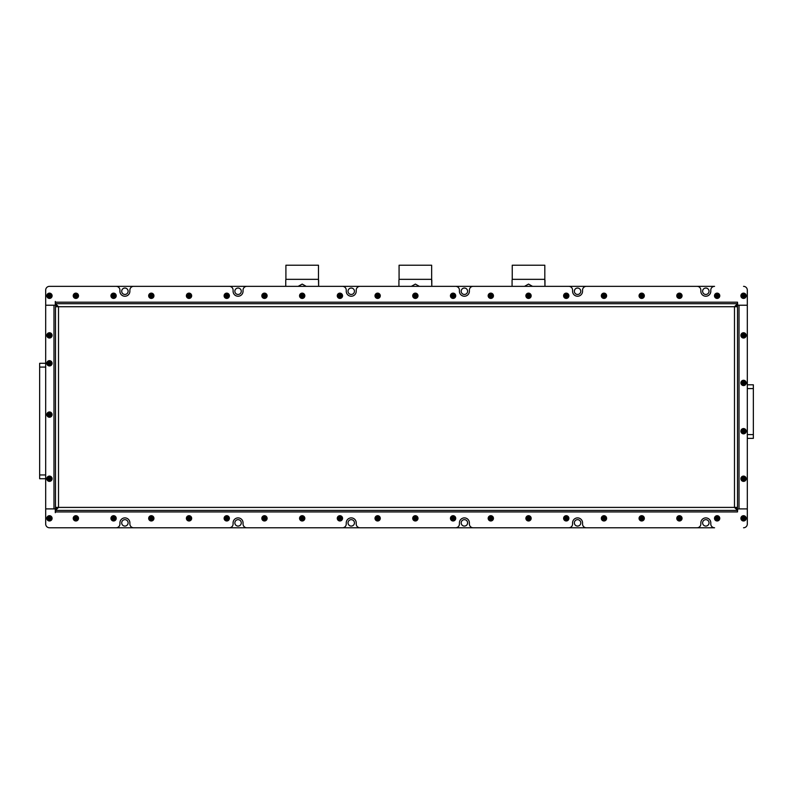 <?xml version="1.0" encoding="UTF-8"?>
<svg xmlns="http://www.w3.org/2000/svg" width="793" height="793" viewBox="0 0 793 793"><rect width="100%" height="100%" fill="white"/><g stroke="black" fill="none" stroke-linecap="round" stroke-linejoin="round"><path stroke-width="1.19" d="M702.618 291.259A3.202 3.202 0 0 0 705.82 294.461A3.202 3.202 0 0 0 709.031 291.259A3.202 3.202 0 0 0 705.82 288.047A3.202 3.202 0 0 0 702.618 291.259M574.36 291.259A3.202 3.202 0 0 0 577.562 294.461A3.202 3.202 0 0 0 580.773 291.259A3.202 3.202 0 0 0 577.562 288.047A3.202 3.202 0 0 0 574.36 291.259M461.189 291.259A3.202 3.202 0 0 0 464.401 294.461A3.202 3.202 0 0 0 467.602 291.259A3.202 3.202 0 0 0 464.401 288.047A3.202 3.202 0 0 0 461.189 291.259M348.028 291.259A3.202 3.202 0 0 0 351.23 294.461A3.202 3.202 0 0 0 354.441 291.259A3.202 3.202 0 0 0 351.23 288.047A3.202 3.202 0 0 0 348.028 291.259M234.857 291.259A3.202 3.202 0 0 0 238.069 294.461A3.202 3.202 0 0 0 241.27 291.259A3.202 3.202 0 0 0 238.069 288.047A3.202 3.202 0 0 0 234.857 291.259M121.696 291.259A3.202 3.202 0 0 0 124.897 294.461A3.202 3.202 0 0 0 128.109 291.259A3.202 3.202 0 0 0 124.897 288.047A3.202 3.202 0 0 0 121.696 291.259M121.696 522.865A3.202 3.202 0 0 0 124.897 526.076A3.202 3.202 0 0 0 128.109 522.865A3.202 3.202 0 0 0 124.897 519.663A3.202 3.202 0 0 0 121.696 522.865M234.857 522.865A3.202 3.202 0 0 0 238.069 526.076A3.202 3.202 0 0 0 241.27 522.865A3.202 3.202 0 0 0 238.069 519.663A3.202 3.202 0 0 0 234.857 522.865M348.028 522.865A3.202 3.202 0 0 0 351.23 526.076A3.202 3.202 0 0 0 354.441 522.865A3.202 3.202 0 0 0 351.23 519.663A3.202 3.202 0 0 0 348.028 522.865M461.189 522.865A3.202 3.202 0 0 0 464.401 526.076A3.202 3.202 0 0 0 467.602 522.865A3.202 3.202 0 0 0 464.401 519.663A3.202 3.202 0 0 0 461.189 522.865M574.36 522.865A3.202 3.202 0 0 0 577.562 526.076A3.202 3.202 0 0 0 580.773 522.865A3.202 3.202 0 0 0 577.562 519.663A3.202 3.202 0 0 0 574.36 522.865M702.618 522.865A3.202 3.202 0 0 0 705.82 526.076A3.202 3.202 0 0 0 709.031 522.865A3.202 3.202 0 0 0 705.82 519.663A3.202 3.202 0 0 0 702.618 522.865M39.65 478.734L45.687 478.734L39.65 478.734L39.65 474.957L45.687 474.957M45.687 363.303L39.65 363.303L39.65 474.957M49.453 527.771L714.572 527.771A3.777 3.777 0 0 1 710.796 524.004L710.796 522.865A4.976 4.976 0 0 0 705.82 517.888A4.976 4.976 0 0 0 700.843 522.865L700.843 524.004A3.777 3.777 0 0 1 697.067 527.771L586.314 527.771A3.777 3.777 0 0 1 582.548 524.004L582.548 522.865A4.976 4.976 0 0 0 577.562 517.888A4.976 4.976 0 0 0 572.586 522.865L572.586 524.004A3.777 3.777 0 0 1 568.819 527.771L473.153 527.771A3.777 3.777 0 0 1 469.377 524.004L469.377 522.865A4.976 4.976 0 0 0 464.401 517.888A4.976 4.976 0 0 0 459.425 522.865L459.425 524.004A3.777 3.777 0 0 1 455.648 527.771L359.982 527.771A3.777 3.777 0 0 1 356.216 524.004L356.216 522.865A4.976 4.976 0 0 0 351.23 517.888A4.976 4.976 0 0 0 346.254 522.865L346.254 524.004A3.777 3.777 0 0 1 342.487 527.771L246.821 527.771A3.777 3.777 0 0 1 243.045 524.004L243.045 522.865A4.976 4.976 0 0 0 238.069 517.888A4.976 4.976 0 0 0 233.092 522.865L233.092 524.004A3.777 3.777 0 0 1 229.316 527.771L133.65 527.771A3.777 3.777 0 0 1 129.883 524.004L129.883 522.865A4.976 4.976 0 0 0 124.897 517.888A4.976 4.976 0 0 0 119.921 522.865L119.921 524.004A3.777 3.777 0 0 1 116.155 527.771L49.463 527.771A3.777 3.777 0 0 1 45.687 524.004A3.777 3.777 0 0 0 49.453 527.771M55.49 302.192L55.49 303.699L737.51 303.699L737.51 302.192L55.49 302.192L55.302 301.439L55.302 305.216L45.687 305.216L45.687 290.119A3.777 3.777 0 0 1 49.463 286.352L116.155 286.352A3.777 3.777 0 0 1 119.921 290.119L119.921 291.259A4.976 4.976 0 0 0 124.897 296.235A4.976 4.976 0 0 0 129.883 291.259L129.883 290.119A3.777 3.777 0 0 1 133.65 286.352L229.316 286.352A3.777 3.777 0 0 1 233.092 290.119L233.092 291.259A4.976 4.976 0 0 0 238.069 296.235A4.976 4.976 0 0 0 243.045 291.259L243.045 290.119A3.777 3.777 0 0 1 246.821 286.352L342.487 286.352A3.777 3.777 0 0 1 346.254 290.119L346.254 291.259A4.976 4.976 0 0 0 351.23 296.235A4.976 4.976 0 0 0 356.216 291.259L356.216 290.119A3.777 3.777 0 0 1 359.982 286.352L455.648 286.352A3.777 3.777 0 0 1 459.425 290.119L459.425 291.259A4.976 4.976 0 0 0 464.401 296.235A4.976 4.976 0 0 0 469.377 291.259L469.377 290.119A3.777 3.777 0 0 1 473.153 286.352L568.819 286.352A3.777 3.777 0 0 1 572.586 290.119L572.586 291.259A4.976 4.976 0 0 0 577.562 296.235A4.976 4.976 0 0 0 582.548 291.259L582.548 290.119A3.777 3.777 0 0 1 586.314 286.352L697.067 286.352A3.777 3.777 0 0 1 700.843 290.119L700.843 291.259A4.976 4.976 0 0 0 705.82 296.235A4.976 4.976 0 0 0 710.796 291.259L710.796 290.119A3.777 3.777 0 0 1 714.572 286.352L49.453 286.352A3.777 3.777 0 0 0 45.687 290.119L45.687 524.004L45.687 508.908L55.302 508.908L55.302 512.684L55.49 511.931L737.51 511.931L737.51 508.878L739.017 508.878L739.017 305.255L737.51 305.255L737.51 507.401L734.487 507.401L737.51 510.424L55.49 510.424L58.513 507.401L55.49 507.401L55.49 306.722L58.513 306.722L55.49 303.699L55.49 305.255L53.983 305.255L53.983 508.878L55.49 508.878L55.49 507.401M753.35 384.803L747.313 384.803L753.35 384.803L747.313 384.803L753.35 384.803L753.35 388.58L747.313 388.58M747.313 438.37L753.35 438.37L753.35 388.58M737.51 511.931L737.698 508.908L747.313 508.908L739.017 508.878M739.017 305.255L747.313 305.255L747.313 290.119L747.313 305.216L737.698 305.216L737.51 302.192M544.811 279.334L544.811 265.229L512.238 265.229L512.238 279.334L544.811 279.334L544.969 286.352L544.969 280.127M532.539 286.352L528.525 284.092L524.51 286.352M512.08 286.352L512.08 280.127L512.08 286.352M318.479 279.334L318.479 265.229L285.906 265.229L285.906 279.334L318.479 279.334L318.637 286.352L318.637 280.127M306.207 286.352L302.192 284.092L298.178 286.352M285.748 286.352L285.748 280.127L285.748 286.352M431.65 279.334L431.65 265.229L399.077 265.229L399.077 279.334L431.65 279.334L431.808 286.352L431.808 280.127M419.378 286.352L415.363 284.092L411.349 286.352M398.919 286.352L398.919 280.127L398.919 286.352M55.49 303.699L737.51 303.699L734.487 306.722L737.51 306.722M737.51 507.401L737.074 508.878M735.993 507.401L735.993 508.472M737.51 303.699L737.074 305.255M735.993 305.652L735.993 306.722M55.49 306.722L55.926 305.255M57.007 306.722L57.007 305.652M55.49 511.931L55.926 508.878M57.007 508.472L57.007 507.401M737.51 305.216L734.487 306.722L58.513 306.722L55.49 305.216M55.49 508.908L58.513 507.401L734.487 507.401L737.51 508.908M747.313 305.255L747.313 508.878M53.983 508.878L45.687 508.878L45.687 305.255L53.983 305.255M747.313 508.908L747.313 524.004A3.777 3.777 0 0 1 743.547 527.771M743.547 286.352A3.777 3.777 0 0 1 747.313 290.119M741.207 518.344A2.339 2.339 0 0 0 743.547 520.684A2.339 2.339 0 0 0 745.886 518.344A2.339 2.339 0 0 0 743.547 516.005A2.339 2.339 0 0 0 741.207 518.344M746.183 518.344A2.637 2.637 0 0 1 743.547 520.981A2.637 2.637 0 0 1 740.9 518.344A2.637 2.637 0 0 1 743.547 515.698A2.637 2.637 0 0 1 746.183 518.344M743.547 519.653L744.677 518.999L744.677 517.69L743.547 517.036L742.407 517.69L742.407 518.999L743.547 519.653L743.547 517.036M744.677 517.69L743.547 518.344L742.407 517.69M744.677 518.999L743.547 518.344L742.407 518.999M744.716 384.942A2.339 2.339 0 0 0 745.569 381.75A2.339 2.339 0 0 0 742.377 380.898A2.339 2.339 0 0 0 741.514 384.09A2.339 2.339 0 0 0 744.716 384.942M742.218 380.63A2.637 2.637 0 0 1 745.826 381.602A2.637 2.637 0 0 1 744.865 385.21A2.637 2.637 0 0 1 741.257 384.238A2.637 2.637 0 0 1 742.218 380.63M744.677 382.266L743.547 381.611L742.407 382.266L742.407 383.574L743.547 384.228L744.677 383.574L744.677 382.266L742.407 383.574M742.407 382.266L743.547 382.92L743.547 384.228M743.547 381.611L743.547 382.92L744.677 383.574M744.716 337.412A2.339 2.339 0 0 0 745.569 334.22A2.339 2.339 0 0 0 742.377 333.367A2.339 2.339 0 0 0 741.514 336.559A2.339 2.339 0 0 0 744.716 337.412M742.218 333.1A2.637 2.637 0 0 1 745.826 334.071A2.637 2.637 0 0 1 744.865 337.679A2.637 2.637 0 0 1 741.257 336.708A2.637 2.637 0 0 1 742.218 333.1M744.677 334.735L743.547 334.081L742.407 334.735L742.407 336.044L743.547 336.698L744.677 336.044L744.677 334.735L742.407 336.044M742.407 334.735L743.547 335.389L743.547 336.698M743.547 334.081L743.547 335.389L744.677 336.044M744.716 433.226A2.339 2.339 0 0 0 745.569 430.034A2.339 2.339 0 0 0 742.377 429.182A2.339 2.339 0 0 0 741.514 432.373A2.339 2.339 0 0 0 744.716 433.226M742.218 428.914A2.637 2.637 0 0 1 745.826 429.885A2.637 2.637 0 0 1 744.865 433.493A2.637 2.637 0 0 1 741.257 432.522A2.637 2.637 0 0 1 742.218 428.914M744.677 430.549L743.547 429.895L742.407 430.549L742.407 431.858L743.547 432.512L744.677 431.858L744.677 430.549L742.407 431.858M742.407 430.549L743.547 431.204L743.547 432.512M743.547 429.895L743.547 431.204L744.677 431.858M742.377 476.712A2.339 2.339 0 0 0 741.514 479.904A2.339 2.339 0 0 0 744.716 480.756A2.339 2.339 0 0 0 745.569 477.564A2.339 2.339 0 0 0 742.377 476.712M744.865 481.024A2.637 2.637 0 0 1 741.257 480.052A2.637 2.637 0 0 1 742.218 476.444A2.637 2.637 0 0 1 745.826 477.416A2.637 2.637 0 0 1 744.865 481.024M742.407 479.388L743.547 480.043L744.677 479.388L744.677 478.08L743.547 477.426L742.407 478.08L742.407 479.388L744.677 478.08M744.677 479.388L743.547 478.734L743.547 477.426M743.547 480.043L743.547 478.734L742.407 478.08M742.377 297.811A2.339 2.339 0 0 0 745.569 296.949A2.339 2.339 0 0 0 744.716 293.757A2.339 2.339 0 0 0 741.514 294.609A2.339 2.339 0 0 0 742.377 297.811M744.865 293.499A2.637 2.637 0 0 1 745.826 297.107A2.637 2.637 0 0 1 742.218 298.069A2.637 2.637 0 0 1 741.257 294.461A2.637 2.637 0 0 1 744.865 293.499M744.677 296.433L744.677 295.125L743.547 294.471L742.407 295.125L742.407 296.433L743.547 297.088L744.677 296.433L742.407 295.125M743.547 294.471L743.547 295.779L742.407 296.433M744.677 295.125L743.547 295.779L743.547 297.088M717.14 298.118A2.339 2.339 0 0 0 719.479 295.779A2.339 2.339 0 0 0 717.14 293.44A2.339 2.339 0 0 0 714.8 295.779A2.339 2.339 0 0 0 717.14 298.118M717.14 293.142A2.637 2.637 0 0 1 719.776 295.779A2.637 2.637 0 0 1 717.14 298.426A2.637 2.637 0 0 1 714.493 295.779A2.637 2.637 0 0 1 717.14 293.142M718.448 295.779L717.794 294.649L716.485 294.649L715.831 295.779L716.485 296.909L717.794 296.909L718.448 295.779L715.831 295.779M716.485 294.649L717.14 295.779L716.485 296.909M717.794 294.649L717.14 295.779L717.794 296.909M715.108 517.175A2.339 2.339 0 0 0 715.97 520.367A2.339 2.339 0 0 0 719.162 519.514A2.339 2.339 0 0 0 718.309 516.312A2.339 2.339 0 0 0 715.108 517.175M719.42 519.663A2.637 2.637 0 0 1 715.821 520.624A2.637 2.637 0 0 1 714.85 517.026A2.637 2.637 0 0 1 718.458 516.055A2.637 2.637 0 0 1 719.42 519.663M716.485 519.474L717.794 519.474L718.448 518.344L717.794 517.214L716.485 517.214L715.831 518.344L716.485 519.474L717.794 517.214M718.448 518.344L717.14 518.344L716.485 517.214M717.794 519.474L717.14 518.344L715.831 518.344M47.124 518.344A2.339 2.339 0 0 0 49.463 520.684A2.339 2.339 0 0 0 51.803 518.344A2.339 2.339 0 0 0 49.463 516.005A2.339 2.339 0 0 0 47.124 518.344M52.1 518.344A2.637 2.637 0 0 1 49.463 520.981A2.637 2.637 0 0 1 46.817 518.344A2.637 2.637 0 0 1 49.463 515.698A2.637 2.637 0 0 1 52.1 518.344M49.463 519.653L50.593 518.999L50.593 517.69L49.463 517.036L48.323 517.69L48.323 518.999L49.463 519.653L49.463 517.036M50.593 517.69L49.463 518.344L48.323 517.69M50.593 518.999L49.463 518.344L48.323 518.999M48.294 476.712A2.339 2.339 0 0 0 47.431 479.904A2.339 2.339 0 0 0 50.633 480.756A2.339 2.339 0 0 0 51.486 477.564A2.339 2.339 0 0 0 48.294 476.712M50.782 481.024A2.637 2.637 0 0 1 47.174 480.052A2.637 2.637 0 0 1 48.135 476.444A2.637 2.637 0 0 1 51.743 477.416A2.637 2.637 0 0 1 50.782 481.024M48.323 479.388L49.463 480.043L50.593 479.388L50.593 478.08L49.463 477.426L48.323 478.08L48.323 479.388L50.593 478.08M50.593 479.388L49.463 478.734L49.463 477.426M49.463 480.043L49.463 478.734L48.323 478.08M48.294 416.632A2.339 2.339 0 0 0 51.486 415.78A2.339 2.339 0 0 0 50.633 412.578A2.339 2.339 0 0 0 47.431 413.44A2.339 2.339 0 0 0 48.294 416.632M50.782 412.32A2.637 2.637 0 0 1 51.743 415.928A2.637 2.637 0 0 1 48.135 416.89A2.637 2.637 0 0 1 47.174 413.282A2.637 2.637 0 0 1 50.782 412.32M50.593 415.264L50.593 413.956L49.463 413.302L48.323 413.956L48.323 415.264L49.463 415.909L50.593 415.264L48.323 413.956M49.463 413.302L49.463 414.61L48.323 415.264M50.593 413.956L49.463 414.61L49.463 415.909M48.294 365.325A2.339 2.339 0 0 0 51.486 364.473A2.339 2.339 0 0 0 50.633 361.281A2.339 2.339 0 0 0 47.431 362.133A2.339 2.339 0 0 0 48.294 365.325M50.782 361.013A2.637 2.637 0 0 1 51.743 364.621A2.637 2.637 0 0 1 48.135 365.593A2.637 2.637 0 0 1 47.174 361.985A2.637 2.637 0 0 1 50.782 361.013M50.593 363.957L50.593 362.649L49.463 361.995L48.323 362.649L48.323 363.957L49.463 364.611L50.593 363.957L48.323 362.649M49.463 361.995L49.463 363.303L48.323 363.957M50.593 362.649L49.463 363.303L49.463 364.611M47.124 335.389A2.339 2.339 0 0 0 49.463 337.729A2.339 2.339 0 0 0 51.803 335.389A2.339 2.339 0 0 0 49.463 333.05A2.339 2.339 0 0 0 47.124 335.389M52.1 335.389A2.637 2.637 0 0 1 49.463 338.026A2.637 2.637 0 0 1 46.817 335.389A2.637 2.637 0 0 1 49.463 332.753A2.637 2.637 0 0 1 52.1 335.389M49.463 336.698L50.593 336.044L50.593 334.735L49.463 334.081L48.323 334.735L48.323 336.044L49.463 336.698L49.463 334.081M50.593 334.735L49.463 335.389L48.323 334.735M50.593 336.044L49.463 335.389L48.323 336.044M50.633 297.811A2.339 2.339 0 0 0 51.486 294.609A2.339 2.339 0 0 0 48.294 293.757A2.339 2.339 0 0 0 47.431 296.949A2.339 2.339 0 0 0 50.633 297.811M48.135 293.499A2.637 2.637 0 0 1 51.743 294.461A2.637 2.637 0 0 1 50.782 298.069A2.637 2.637 0 0 1 47.174 297.107A2.637 2.637 0 0 1 48.135 293.499M50.593 295.125L49.463 294.471L48.323 295.125L48.323 296.433L49.463 297.088L50.593 296.433L50.593 295.125L48.323 296.433M48.323 295.125L49.463 295.779L49.463 297.088M49.463 294.471L49.463 295.779L50.593 296.433M677.391 517.175A2.339 2.339 0 0 0 678.243 520.367A2.339 2.339 0 0 0 681.445 519.514A2.339 2.339 0 0 0 680.582 516.312A2.339 2.339 0 0 0 677.391 517.175M681.702 519.663A2.637 2.637 0 0 1 678.094 520.624A2.637 2.637 0 0 1 677.133 517.026A2.637 2.637 0 0 1 680.731 516.055A2.637 2.637 0 0 1 681.702 519.663M678.758 519.474L680.067 519.474L680.721 518.344L680.067 517.214L678.758 517.214L678.104 518.344L678.758 519.474L680.067 517.214M680.721 518.344L679.413 518.344L678.758 517.214M680.067 519.474L679.413 518.344L678.104 518.344M639.664 517.175A2.339 2.339 0 0 0 640.526 520.367A2.339 2.339 0 0 0 643.718 519.514A2.339 2.339 0 0 0 642.865 516.312A2.339 2.339 0 0 0 639.664 517.175M643.975 519.663A2.637 2.637 0 0 1 640.377 520.624A2.637 2.637 0 0 1 639.406 517.026A2.637 2.637 0 0 1 643.014 516.055A2.637 2.637 0 0 1 643.975 519.663M641.041 519.474L642.35 519.474L643.004 518.344L642.35 517.214L641.041 517.214L640.387 518.344L641.041 519.474L642.35 517.214M643.004 518.344L641.696 518.344L641.041 517.214M642.35 519.474L641.696 518.344L640.387 518.344M601.946 517.175A2.339 2.339 0 0 0 602.799 520.367A2.339 2.339 0 0 0 606.001 519.514A2.339 2.339 0 0 0 605.138 516.312A2.339 2.339 0 0 0 601.946 517.175M606.258 519.663A2.637 2.637 0 0 1 602.65 520.624A2.637 2.637 0 0 1 601.689 517.026A2.637 2.637 0 0 1 605.287 516.055A2.637 2.637 0 0 1 606.258 519.663M603.314 519.474L604.623 519.474L605.277 518.344L604.623 517.214L603.314 517.214L602.66 518.344L603.314 519.474L604.623 517.214M605.277 518.344L603.969 518.344L603.314 517.214M604.623 519.474L603.969 518.344L602.66 518.344M564.22 517.175A2.339 2.339 0 0 0 565.082 520.367A2.339 2.339 0 0 0 568.274 519.514A2.339 2.339 0 0 0 567.421 516.312A2.339 2.339 0 0 0 564.22 517.175M568.531 519.663A2.637 2.637 0 0 1 564.933 520.624A2.637 2.637 0 0 1 563.962 517.026A2.637 2.637 0 0 1 567.57 516.055A2.637 2.637 0 0 1 568.531 519.663M565.597 519.474L566.906 519.474L567.56 518.344L566.906 517.214L565.597 517.214L564.943 518.344L565.597 519.474L566.906 517.214M567.56 518.344L566.252 518.344L565.597 517.214M566.906 519.474L566.252 518.344L564.943 518.344M526.502 517.175A2.339 2.339 0 0 0 527.355 520.367A2.339 2.339 0 0 0 530.557 519.514A2.339 2.339 0 0 0 529.694 516.312A2.339 2.339 0 0 0 526.502 517.175M530.814 519.663A2.637 2.637 0 0 1 527.206 520.624A2.637 2.637 0 0 1 526.245 517.026A2.637 2.637 0 0 1 529.843 516.055A2.637 2.637 0 0 1 530.814 519.663M527.87 519.474L529.179 519.474L529.833 518.344L529.179 517.214L527.87 517.214L527.216 518.344L527.87 519.474L529.179 517.214M529.833 518.344L528.525 518.344L527.87 517.214M529.179 519.474L528.525 518.344L527.216 518.344M488.775 517.175A2.339 2.339 0 0 0 489.638 520.367A2.339 2.339 0 0 0 492.83 519.514A2.339 2.339 0 0 0 491.977 516.312A2.339 2.339 0 0 0 488.775 517.175M493.087 519.663A2.637 2.637 0 0 1 489.489 520.624A2.637 2.637 0 0 1 488.518 517.026A2.637 2.637 0 0 1 492.126 516.055A2.637 2.637 0 0 1 493.087 519.663M490.153 519.474L491.462 519.474L492.116 518.344L491.462 517.214L490.153 517.214L489.499 518.344L490.153 519.474L491.462 517.214M492.116 518.344L490.808 518.344L490.153 517.214M491.462 519.474L490.808 518.344L489.499 518.344M451.058 517.175A2.339 2.339 0 0 0 451.911 520.367A2.339 2.339 0 0 0 455.113 519.514A2.339 2.339 0 0 0 454.25 516.312A2.339 2.339 0 0 0 451.058 517.175M455.37 519.663A2.637 2.637 0 0 1 451.762 520.624A2.637 2.637 0 0 1 450.801 517.026A2.637 2.637 0 0 1 454.399 516.055A2.637 2.637 0 0 1 455.37 519.663M452.426 519.474L453.735 519.474L454.389 518.344L453.735 517.214L452.426 517.214L451.772 518.344L452.426 519.474L453.735 517.214M454.389 518.344L453.081 518.344L452.426 517.214M453.735 519.474L453.081 518.344L451.772 518.344M413.331 517.175A2.339 2.339 0 0 0 414.194 520.367A2.339 2.339 0 0 0 417.386 519.514A2.339 2.339 0 0 0 416.533 516.312A2.339 2.339 0 0 0 413.331 517.175M417.643 519.663A2.637 2.637 0 0 1 414.045 520.624A2.637 2.637 0 0 1 413.074 517.026A2.637 2.637 0 0 1 416.682 516.055A2.637 2.637 0 0 1 417.643 519.663M414.709 519.474L416.018 519.474L416.672 518.344L416.018 517.214L414.709 517.214L414.055 518.344L414.709 519.474L416.018 517.214M416.672 518.344L415.363 518.344L414.709 517.214M416.018 519.474L415.363 518.344L414.055 518.344M375.614 517.175A2.339 2.339 0 0 0 376.467 520.367A2.339 2.339 0 0 0 379.669 519.514A2.339 2.339 0 0 0 378.806 516.312A2.339 2.339 0 0 0 375.614 517.175M379.926 519.663A2.637 2.637 0 0 1 376.318 520.624A2.637 2.637 0 0 1 375.357 517.026A2.637 2.637 0 0 1 378.955 516.055A2.637 2.637 0 0 1 379.926 519.663M376.982 519.474L378.291 519.474L378.945 518.344L378.291 517.214L376.982 517.214L376.328 518.344L376.982 519.474L378.291 517.214M378.945 518.344L377.637 518.344L376.982 517.214M378.291 519.474L377.637 518.344L376.328 518.344M337.887 517.175A2.339 2.339 0 0 0 338.75 520.367A2.339 2.339 0 0 0 341.942 519.514A2.339 2.339 0 0 0 341.089 516.312A2.339 2.339 0 0 0 337.887 517.175M342.199 519.663A2.637 2.637 0 0 1 338.601 520.624A2.637 2.637 0 0 1 337.63 517.026A2.637 2.637 0 0 1 341.238 516.055A2.637 2.637 0 0 1 342.199 519.663M339.265 519.474L340.574 519.474L341.228 518.344L340.574 517.214L339.265 517.214L338.611 518.344L339.265 519.474L340.574 517.214M341.228 518.344L339.919 518.344L339.265 517.214M340.574 519.474L339.919 518.344L338.611 518.344M300.17 517.175A2.339 2.339 0 0 0 301.023 520.367A2.339 2.339 0 0 0 304.225 519.514A2.339 2.339 0 0 0 303.362 516.312A2.339 2.339 0 0 0 300.17 517.175M304.482 519.663A2.637 2.637 0 0 1 300.874 520.624A2.637 2.637 0 0 1 299.913 517.026A2.637 2.637 0 0 1 303.511 516.055A2.637 2.637 0 0 1 304.482 519.663M301.538 519.474L302.847 519.474L303.501 518.344L302.847 517.214L301.538 517.214L300.884 518.344L301.538 519.474L302.847 517.214M303.501 518.344L302.192 518.344L301.538 517.214M302.847 519.474L302.192 518.344L300.884 518.344M262.443 517.175A2.339 2.339 0 0 0 263.306 520.367A2.339 2.339 0 0 0 266.498 519.514A2.339 2.339 0 0 0 265.645 516.312A2.339 2.339 0 0 0 262.443 517.175M266.755 519.663A2.637 2.637 0 0 1 263.157 520.624A2.637 2.637 0 0 1 262.186 517.026A2.637 2.637 0 0 1 265.794 516.055A2.637 2.637 0 0 1 266.755 519.663M263.821 519.474L265.13 519.474L265.784 518.344L265.13 517.214L263.821 517.214L263.167 518.344L263.821 519.474L265.13 517.214M265.784 518.344L264.475 518.344L263.821 517.214M265.13 519.474L264.475 518.344L263.167 518.344M224.726 517.175A2.339 2.339 0 0 0 225.579 520.367A2.339 2.339 0 0 0 228.78 519.514A2.339 2.339 0 0 0 227.918 516.312A2.339 2.339 0 0 0 224.726 517.175M229.038 519.663A2.637 2.637 0 0 1 225.43 520.624A2.637 2.637 0 0 1 224.469 517.026A2.637 2.637 0 0 1 228.067 516.055A2.637 2.637 0 0 1 229.038 519.663M226.094 519.474L227.403 519.474L228.057 518.344L227.403 517.214L226.094 517.214L225.44 518.344L226.094 519.474L227.403 517.214M228.057 518.344L226.748 518.344L226.094 517.214M227.403 519.474L226.748 518.344L225.44 518.344M186.999 517.175A2.339 2.339 0 0 0 187.862 520.367A2.339 2.339 0 0 0 191.054 519.514A2.339 2.339 0 0 0 190.201 516.312A2.339 2.339 0 0 0 186.999 517.175M191.311 519.663A2.637 2.637 0 0 1 187.713 520.624A2.637 2.637 0 0 1 186.742 517.026A2.637 2.637 0 0 1 190.35 516.055A2.637 2.637 0 0 1 191.311 519.663M188.377 519.474L189.686 519.474L190.34 518.344L189.686 517.214L188.377 517.214L187.723 518.344L188.377 519.474L189.686 517.214M190.34 518.344L189.031 518.344L188.377 517.214M189.686 519.474L189.031 518.344L187.723 518.344M149.282 517.175A2.339 2.339 0 0 0 150.135 520.367A2.339 2.339 0 0 0 153.336 519.514A2.339 2.339 0 0 0 152.474 516.312A2.339 2.339 0 0 0 149.282 517.175M153.594 519.663A2.637 2.637 0 0 1 149.986 520.624A2.637 2.637 0 0 1 149.025 517.026A2.637 2.637 0 0 1 152.623 516.055A2.637 2.637 0 0 1 153.594 519.663M150.65 519.474L151.959 519.474L152.613 518.344L151.959 517.214L150.65 517.214L149.996 518.344L150.65 519.474L151.959 517.214M152.613 518.344L151.304 518.344L150.65 517.214M151.959 519.474L151.304 518.344L149.996 518.344M111.555 517.175A2.339 2.339 0 0 0 112.418 520.367A2.339 2.339 0 0 0 115.609 519.514A2.339 2.339 0 0 0 114.757 516.312A2.339 2.339 0 0 0 111.555 517.175M115.867 519.663A2.637 2.637 0 0 1 112.269 520.624A2.637 2.637 0 0 1 111.298 517.026A2.637 2.637 0 0 1 114.906 516.055A2.637 2.637 0 0 1 115.867 519.663M112.933 519.474L114.242 519.474L114.896 518.344L114.242 517.214L112.933 517.214L112.279 518.344L112.933 519.474L114.242 517.214M114.896 518.344L113.587 518.344L112.933 517.214M114.242 519.474L113.587 518.344L112.279 518.344M73.838 517.175A2.339 2.339 0 0 0 74.691 520.367A2.339 2.339 0 0 0 77.892 519.514A2.339 2.339 0 0 0 77.03 516.312A2.339 2.339 0 0 0 73.838 517.175M78.15 519.663A2.637 2.637 0 0 1 74.542 520.624A2.637 2.637 0 0 1 73.58 517.026A2.637 2.637 0 0 1 77.179 516.055A2.637 2.637 0 0 1 78.15 519.663M75.206 519.474L76.515 519.474L77.169 518.344L76.515 517.214L75.206 517.214L74.552 518.344L75.206 519.474L76.515 517.214M77.169 518.344L75.86 518.344L75.206 517.214M76.515 519.474L75.86 518.344L74.552 518.344M679.413 298.118A2.339 2.339 0 0 0 681.752 295.779A2.339 2.339 0 0 0 679.413 293.44A2.339 2.339 0 0 0 677.073 295.779A2.339 2.339 0 0 0 679.413 298.118M679.413 293.142A2.637 2.637 0 0 1 682.059 295.779A2.637 2.637 0 0 1 679.413 298.426A2.637 2.637 0 0 1 676.776 295.779A2.637 2.637 0 0 1 679.413 293.142M680.721 295.779L680.067 294.649L678.758 294.649L678.104 295.779L678.758 296.909L680.067 296.909L680.721 295.779L678.104 295.779M678.758 294.649L679.413 295.779L678.758 296.909M680.067 294.649L679.413 295.779L680.067 296.909M641.696 298.118A2.339 2.339 0 0 0 644.035 295.779A2.339 2.339 0 0 0 641.696 293.44A2.339 2.339 0 0 0 639.356 295.779A2.339 2.339 0 0 0 641.696 298.118M641.696 293.142A2.637 2.637 0 0 1 644.332 295.779A2.637 2.637 0 0 1 641.696 298.426A2.637 2.637 0 0 1 639.049 295.779A2.637 2.637 0 0 1 641.696 293.142M643.004 295.779L642.35 294.649L641.041 294.649L640.387 295.779L641.041 296.909L642.35 296.909L643.004 295.779L640.387 295.779M641.041 294.649L641.696 295.779L641.041 296.909M642.35 294.649L641.696 295.779L642.35 296.909M603.969 298.118A2.339 2.339 0 0 0 606.308 295.779A2.339 2.339 0 0 0 603.969 293.44A2.339 2.339 0 0 0 601.629 295.779A2.339 2.339 0 0 0 603.969 298.118M603.969 293.142A2.637 2.637 0 0 1 606.615 295.779A2.637 2.637 0 0 1 603.969 298.426A2.637 2.637 0 0 1 601.332 295.779A2.637 2.637 0 0 1 603.969 293.142M605.277 295.779L604.623 294.649L603.314 294.649L602.66 295.779L603.314 296.909L604.623 296.909L605.277 295.779L602.66 295.779M603.314 294.649L603.969 295.779L603.314 296.909M604.623 294.649L603.969 295.779L604.623 296.909M566.252 298.118A2.339 2.339 0 0 0 568.591 295.779A2.339 2.339 0 0 0 566.252 293.44A2.339 2.339 0 0 0 563.912 295.779A2.339 2.339 0 0 0 566.252 298.118M566.252 293.142A2.637 2.637 0 0 1 568.888 295.779A2.637 2.637 0 0 1 566.252 298.426A2.637 2.637 0 0 1 563.605 295.779A2.637 2.637 0 0 1 566.252 293.142M567.56 295.779L566.906 294.649L565.597 294.649L564.943 295.779L565.597 296.909L566.906 296.909L567.56 295.779L564.943 295.779M565.597 294.649L566.252 295.779L565.597 296.909M566.906 294.649L566.252 295.779L566.906 296.909M528.525 298.118A2.339 2.339 0 0 0 530.864 295.779A2.339 2.339 0 0 0 528.525 293.44A2.339 2.339 0 0 0 526.185 295.779A2.339 2.339 0 0 0 528.525 298.118M528.525 293.142A2.637 2.637 0 0 1 531.171 295.779A2.637 2.637 0 0 1 528.525 298.426A2.637 2.637 0 0 1 525.888 295.779A2.637 2.637 0 0 1 528.525 293.142M529.833 295.779L529.179 294.649L527.87 294.649L527.216 295.779L527.87 296.909L529.179 296.909L529.833 295.779L527.216 295.779M527.87 294.649L528.525 295.779L527.87 296.909M529.179 294.649L528.525 295.779L529.179 296.909M490.808 298.118A2.339 2.339 0 0 0 493.147 295.779A2.339 2.339 0 0 0 490.808 293.44A2.339 2.339 0 0 0 488.468 295.779A2.339 2.339 0 0 0 490.808 298.118M490.808 293.142A2.637 2.637 0 0 1 493.444 295.779A2.637 2.637 0 0 1 490.808 298.426A2.637 2.637 0 0 1 488.161 295.779A2.637 2.637 0 0 1 490.808 293.142M492.116 295.779L491.462 294.649L490.153 294.649L489.499 295.779L490.153 296.909L491.462 296.909L492.116 295.779L489.499 295.779M490.153 294.649L490.808 295.779L490.153 296.909M491.462 294.649L490.808 295.779L491.462 296.909M453.081 298.118A2.339 2.339 0 0 0 455.42 295.779A2.339 2.339 0 0 0 453.081 293.44A2.339 2.339 0 0 0 450.741 295.779A2.339 2.339 0 0 0 453.081 298.118M453.081 293.142A2.637 2.637 0 0 1 455.727 295.779A2.637 2.637 0 0 1 453.081 298.426A2.637 2.637 0 0 1 450.444 295.779A2.637 2.637 0 0 1 453.081 293.142M454.389 295.779L453.735 294.649L452.426 294.649L451.772 295.779L452.426 296.909L453.735 296.909L454.389 295.779L451.772 295.779M452.426 294.649L453.081 295.779L452.426 296.909M453.735 294.649L453.081 295.779L453.735 296.909M415.363 298.118A2.339 2.339 0 0 0 417.703 295.779A2.339 2.339 0 0 0 415.363 293.44A2.339 2.339 0 0 0 413.024 295.779A2.339 2.339 0 0 0 415.363 298.118M415.363 293.142A2.637 2.637 0 0 1 418 295.779A2.637 2.637 0 0 1 415.363 298.426A2.637 2.637 0 0 1 412.717 295.779A2.637 2.637 0 0 1 415.363 293.142M416.672 295.779L416.018 294.649L414.709 294.649L414.055 295.779L414.709 296.909L416.018 296.909L416.672 295.779L414.055 295.779M414.709 294.649L415.363 295.779L414.709 296.909M416.018 294.649L415.363 295.779L416.018 296.909M377.637 298.118A2.339 2.339 0 0 0 379.976 295.779A2.339 2.339 0 0 0 377.637 293.44A2.339 2.339 0 0 0 375.297 295.779A2.339 2.339 0 0 0 377.637 298.118M377.637 293.142A2.637 2.637 0 0 1 380.283 295.779A2.637 2.637 0 0 1 377.637 298.426A2.637 2.637 0 0 1 375 295.779A2.637 2.637 0 0 1 377.637 293.142M378.945 295.779L378.291 294.649L376.982 294.649L376.328 295.779L376.982 296.909L378.291 296.909L378.945 295.779L376.328 295.779M376.982 294.649L377.637 295.779L376.982 296.909M378.291 294.649L377.637 295.779L378.291 296.909M339.919 298.118A2.339 2.339 0 0 0 342.259 295.779A2.339 2.339 0 0 0 339.919 293.44A2.339 2.339 0 0 0 337.58 295.779A2.339 2.339 0 0 0 339.919 298.118M339.919 293.142A2.637 2.637 0 0 1 342.556 295.779A2.637 2.637 0 0 1 339.919 298.426A2.637 2.637 0 0 1 337.273 295.779A2.637 2.637 0 0 1 339.919 293.142M341.228 295.779L340.574 294.649L339.265 294.649L338.611 295.779L339.265 296.909L340.574 296.909L341.228 295.779L338.611 295.779M339.265 294.649L339.919 295.779L339.265 296.909M340.574 294.649L339.919 295.779L340.574 296.909M302.192 298.118A2.339 2.339 0 0 0 304.532 295.779A2.339 2.339 0 0 0 302.192 293.44A2.339 2.339 0 0 0 299.853 295.779A2.339 2.339 0 0 0 302.192 298.118M302.192 293.142A2.637 2.637 0 0 1 304.839 295.779A2.637 2.637 0 0 1 302.192 298.426A2.637 2.637 0 0 1 299.556 295.779A2.637 2.637 0 0 1 302.192 293.142M303.501 295.779L302.847 294.649L301.538 294.649L300.884 295.779L301.538 296.909L302.847 296.909L303.501 295.779L300.884 295.779M301.538 294.649L302.192 295.779L301.538 296.909M302.847 294.649L302.192 295.779L302.847 296.909M264.475 298.118A2.339 2.339 0 0 0 266.815 295.779A2.339 2.339 0 0 0 264.475 293.44A2.339 2.339 0 0 0 262.136 295.779A2.339 2.339 0 0 0 264.475 298.118M264.475 293.142A2.637 2.637 0 0 1 267.112 295.779A2.637 2.637 0 0 1 264.475 298.426A2.637 2.637 0 0 1 261.829 295.779A2.637 2.637 0 0 1 264.475 293.142M265.784 295.779L265.13 294.649L263.821 294.649L263.167 295.779L263.821 296.909L265.13 296.909L265.784 295.779L263.167 295.779M263.821 294.649L264.475 295.779L263.821 296.909M265.13 294.649L264.475 295.779L265.13 296.909M226.748 298.118A2.339 2.339 0 0 0 229.088 295.779A2.339 2.339 0 0 0 226.748 293.44A2.339 2.339 0 0 0 224.409 295.779A2.339 2.339 0 0 0 226.748 298.118M226.748 293.142A2.637 2.637 0 0 1 229.395 295.779A2.637 2.637 0 0 1 226.748 298.426A2.637 2.637 0 0 1 224.112 295.779A2.637 2.637 0 0 1 226.748 293.142M228.057 295.779L227.403 294.649L226.094 294.649L225.44 295.779L226.094 296.909L227.403 296.909L228.057 295.779L225.44 295.779M226.094 294.649L226.748 295.779L226.094 296.909M227.403 294.649L226.748 295.779L227.403 296.909M189.031 298.118A2.339 2.339 0 0 0 191.371 295.779A2.339 2.339 0 0 0 189.031 293.44A2.339 2.339 0 0 0 186.692 295.779A2.339 2.339 0 0 0 189.031 298.118M189.031 293.142A2.637 2.637 0 0 1 191.668 295.779A2.637 2.637 0 0 1 189.031 298.426A2.637 2.637 0 0 1 186.385 295.779A2.637 2.637 0 0 1 189.031 293.142M190.34 295.779L189.686 294.649L188.377 294.649L187.723 295.779L188.377 296.909L189.686 296.909L190.34 295.779L187.723 295.779M188.377 294.649L189.031 295.779L188.377 296.909M189.686 294.649L189.031 295.779L189.686 296.909M151.304 298.118A2.339 2.339 0 0 0 153.644 295.779A2.339 2.339 0 0 0 151.304 293.44A2.339 2.339 0 0 0 148.965 295.779A2.339 2.339 0 0 0 151.304 298.118M151.304 293.142A2.637 2.637 0 0 1 153.951 295.779A2.637 2.637 0 0 1 151.304 298.426A2.637 2.637 0 0 1 148.668 295.779A2.637 2.637 0 0 1 151.304 293.142M152.613 295.779L151.959 294.649L150.65 294.649L149.996 295.779L150.65 296.909L151.959 296.909L152.613 295.779L149.996 295.779M150.65 294.649L151.304 295.779L150.65 296.909M151.959 294.649L151.304 295.779L151.959 296.909M113.587 298.118A2.339 2.339 0 0 0 115.927 295.779A2.339 2.339 0 0 0 113.587 293.44A2.339 2.339 0 0 0 111.248 295.779A2.339 2.339 0 0 0 113.587 298.118M113.587 293.142A2.637 2.637 0 0 1 116.224 295.779A2.637 2.637 0 0 1 113.587 298.426A2.637 2.637 0 0 1 110.941 295.779A2.637 2.637 0 0 1 113.587 293.142M114.896 295.779L114.242 294.649L112.933 294.649L112.279 295.779L112.933 296.909L114.242 296.909L114.896 295.779L112.279 295.779M112.933 294.649L113.587 295.779L112.933 296.909M114.242 294.649L113.587 295.779L114.242 296.909M75.86 298.118A2.339 2.339 0 0 0 78.2 295.779A2.339 2.339 0 0 0 75.86 293.44A2.339 2.339 0 0 0 73.521 295.779A2.339 2.339 0 0 0 75.86 298.118M75.86 293.142A2.637 2.637 0 0 1 78.507 295.779A2.637 2.637 0 0 1 75.86 298.426A2.637 2.637 0 0 1 73.224 295.779A2.637 2.637 0 0 1 75.86 293.142M77.169 295.779L76.515 294.649L75.206 294.649L74.552 295.779L75.206 296.909L76.515 296.909L77.169 295.779L74.552 295.779M75.206 294.649L75.86 295.779L75.206 296.909M76.515 294.649L75.86 295.779L76.515 296.909M45.687 367.08L39.65 367.08M747.313 434.604L753.35 434.604M58.513 306.722L58.513 507.401M734.487 306.722L734.487 507.401M512.238 279.334L512.08 280.127M285.906 279.334L285.748 280.127M399.077 279.334L398.919 280.127"/></g></svg>
